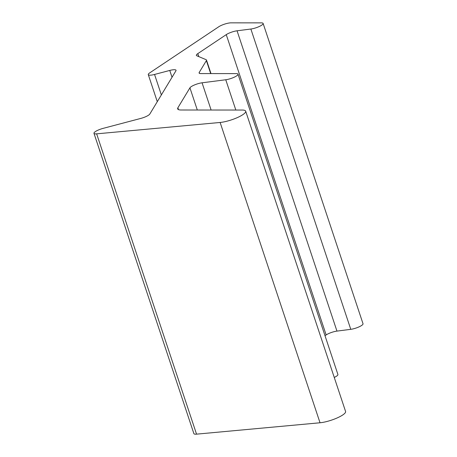 <?xml version="1.0" encoding="UTF-8"?>
<svg xmlns="http://www.w3.org/2000/svg" width="457" height="457" viewBox="0 0 457 457"><rect width="100%" height="100%" fill="white"/><g stroke="black" fill="none" stroke-linecap="round" stroke-linejoin="round"><path stroke-width="0.69" d="M226.255 34.629L197.807 53.629A8.135 1.885 -18.4 0 0 196.367 55.388A8.135 1.885 -18.4 0 0 196.773 55.76L206.078 59.678A8.135 1.885 161.6 0 1 206.49 60.056A8.135 1.885 161.6 0 1 206.375 60.61L199.218 72.457A8.135 1.885 -18.4 0 0 199.103 73.017A8.135 1.885 -18.4 0 0 200.823 73.577L236.28 73.606A8.135 1.885 161.6 0 1 238 74.165A8.135 1.885 161.6 0 1 234.07 77.273A8.135 1.885 161.6 0 1 225.758 79.758L202.063 82.797A8.135 1.885 -18.4 0 0 189.929 87.83L177.887 107.761A16.269 3.77 -18.4 0 0 177.659 108.88A16.269 3.77 -18.4 0 0 181.103 110L242.239 110.046A16.269 3.77 161.6 0 1 245.677 111.165A16.269 3.77 161.6 0 1 237.223 117.655A16.269 3.77 161.6 0 1 220.131 122.465L96.644 133.844A8.135 1.885 161.6 0 1 93.982 133.33A8.135 1.885 161.6 0 1 103.151 128.36L140.773 118.426A8.135 1.885 -18.4 0 0 149.827 114.016L175.916 70.829A8.135 1.885 -18.4 0 0 176.031 70.275A8.135 1.885 -18.4 0 0 169.758 70.441L154.552 74.457A8.135 1.885 161.6 0 1 148.285 74.628A8.135 1.885 161.6 0 1 149.725 72.863L218.726 26.786A8.135 1.885 161.6 0 1 231.002 22.85L261.398 22.873A8.135 1.885 161.6 0 1 263.118 23.433A8.135 1.885 161.6 0 1 259.188 26.54A8.135 1.885 161.6 0 1 250.87 29.025L237.057 30.796A8.135 1.885 -18.4 0 0 226.255 34.629L326.149 334.935A8.135 1.885 161.6 0 1 336.958 331.102L350.77 329.331A8.135 1.885 -18.4 0 0 359.088 326.846A8.135 1.885 -18.4 0 0 363.018 323.739L263.118 23.433M93.982 133.33L193.882 433.636A8.135 1.885 -18.4 0 0 196.544 434.15L320.026 422.771A16.269 3.77 -18.4 0 0 337.123 417.961A16.269 3.77 -18.4 0 0 345.578 411.477L245.677 111.165M334.256 377.448A8.135 1.885 -18.4 0 0 337.9 374.472L238 74.165M325.001 335.701L326.149 334.935M350.77 329.331L250.87 29.025M336.958 331.102L237.057 30.796M161.361 94.925L154.552 74.457M172.032 77.262L169.758 70.441M196.544 434.15L96.644 133.844M320.026 422.771L220.131 122.465M178.516 109.634L177.887 107.761M197.31 110.011L189.929 87.83M211.117 110.023L202.063 82.797M235.829 110.04L225.758 79.758M199.526 73.394L199.218 72.457M210.688 73.583L206.375 60.61M198.795 56.611L197.807 53.629M148.285 74.628L157.282 101.677M206.49 60.056L210.991 73.583"/></g></svg>
